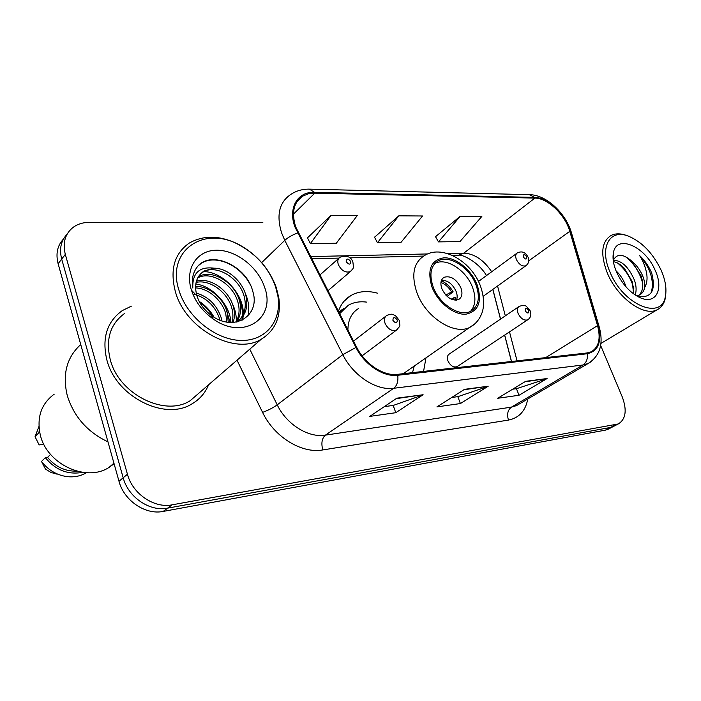 <?xml version="1.0" encoding="UTF-8"?>
<svg xmlns="http://www.w3.org/2000/svg" width="701" height="701" viewBox="0 0 701 701"><rect width="100%" height="100%" fill="white"/><g stroke="black" fill="none" stroke-linecap="round" stroke-linejoin="round"><path stroke-width="1.05" d="M423.562 371.407L425.945 357.939M449.376 353.979C447.343 355.293 446.861 357.589 447.939 360.875C450.366 365.738 453.407 367.675 457.061 366.676L457.683 366.272M511.432 361.497L504.624 335.131M500.488 319.13L492.812 289.417M377.594 293.202C367.508 290.433 358.614 291.204 350.903 295.524C345.032 298.994 340.852 304.287 338.355 311.393M63.441 239.085C57.368 245.543 55.598 253.753 58.122 263.725L118.995 481.28C123.981 500.689 145.519 515.174 163.193 511.415L605.34 430.151L608.836 428.854M262.84 222.585L89.658 222.322C83.279 222.348 77.793 224.005 73.211 227.299C65.097 233.731 62.468 242.756 65.316 254.367L127.433 474.235L123.183 477.784C128.23 497.298 149.891 511.896 167.618 508.146L610.562 427.444L614.05 426.147L610.562 427.444L167.618 508.146C149.891 511.896 128.23 497.298 123.183 477.784L61.697 259.081L123.183 477.784L118.995 481.28M67.016 234.327C60.917 240.793 59.147 249.039 61.697 259.081C59.147 249.039 60.917 240.793 67.016 234.327M106.903 360.095C116.173 397.029 165.313 421.196 192.065 403.811C199.732 399.307 205.244 392.972 208.583 384.796C205.244 392.972 199.732 399.307 192.065 403.811C165.313 421.196 116.173 397.029 106.903 360.095C101.715 338.25 106.859 321.75 122.324 310.578C106.859 321.75 101.715 338.25 106.903 360.095M295.673 226.844C291.336 212.648 293.658 202.431 302.648 196.175L308.274 193.835L313.803 193.143L534.898 198.094C547.7 198.006 565.234 214.821 569.782 231.339L597.541 325.641C600.95 338.618 598.82 347.345 591.153 351.806L586.956 352.971L397.414 374.36C383.5 376.271 365.037 364.134 356.66 347.232L295.673 226.844M294.876 226.844L355.95 347.459C364.538 364.8 383.482 377.234 397.739 375.272L587.28 353.751C598.435 351.105 602.045 341.764 598.119 325.728L570.342 231.461C565.681 214.541 547.726 197.314 534.609 197.393L314.469 192.319C297.688 191.469 287.874 207.715 294.876 226.844M460.268 216.241L438.467 241.889L459.944 241.6L481.867 216.39L460.268 216.241L435.531 236.684M331.074 215.365L310.377 243.589L336.305 243.247L357.273 215.549L331.074 215.365L307.467 237.867M398.816 215.829L377.462 242.704L401.007 242.388L422.545 215.987L398.816 215.829L374.536 237.253M131.394 306.135L122.324 310.578L131.394 306.135M127.433 474.235C132.533 493.855 154.308 508.575 172.113 504.834L618.247 423.965C625.844 419.277 627.176 410.243 622.243 396.871L600.643 345.47M423.106 394.742L395.785 412.705L369.813 416.385L396.897 398.168L423.106 394.742L396.188 398.65M547.078 378.531L519.029 395.259L497.692 398.282L525.662 381.326L547.078 378.531L524.935 381.773M488.194 386.233L460.408 403.557L436.925 406.887L464.57 389.318L488.194 386.233L463.843 389.782M460.408 403.557L457.806 396.652M451.733 397.476L457.963 396.626L487.16 386.724M519.029 395.259L516.444 388.687M512.685 389.195L516.611 388.661L546.026 379.013M395.785 412.705L393.173 405.432M384.306 406.633L393.331 405.406L422.081 395.25M377.462 242.704L374.422 237.043M310.377 243.589L307.362 237.657M438.467 241.889L435.417 236.491M275.519 286.543C268.982 268.658 257.083 254.91 239.803 245.297C204.447 224.776 165.541 250.555 179.097 290.661C187.141 317.167 215.873 340.02 240.855 340.432C265.924 341.15 281.898 320.734 277.911 296.243L275.519 286.543M276.308 287.647C269.491 268.991 257.074 254.647 239.041 244.614C220.526 235.334 203.973 234.809 189.375 243.019C174.286 253.517 169.66 269.85 175.478 292.028C185.835 329.523 235.466 355.696 261.307 339.188C275.449 330.364 281.285 316.554 278.805 297.776L276.308 287.647M124.813 313.312C110.25 323.801 105.413 339.293 110.302 359.806C119.021 394.418 165.085 417.06 190.181 400.709L200.504 391.789M80.729 344.533C66.779 357.247 62.275 374.185 67.217 395.338C73.71 416.482 87.292 431.982 107.954 441.849M54.257 394.128C41.201 403.82 36.557 417.445 40.307 434.988C46.993 464.491 86.477 482.411 109.058 467.401L114.088 463.764M196.175 293.036C208.469 296.646 216.837 304.97 221.288 318.009L221.937 320.856M196.674 295.025C208.048 299.125 215.759 307.248 219.807 319.402L220.018 320.164M195.57 286.446C208.46 285.771 223.488 298.118 227.264 312.392L228.263 322.285M195.561 287.945C208.074 288.058 222.156 300.142 225.757 313.803L226.844 322.074M196.403 281.206C209.932 276.904 229.017 290.118 233.328 306.688C234.87 312.12 234.809 317.378 233.144 322.46M196.087 282.415C209.59 279.086 227.606 292.115 231.803 308.116C233.188 312.996 233.267 317.781 232.04 322.495M198.26 276.886L198.436 276.781C211.273 268.518 234.791 282.117 239.497 300.878C241.626 308.668 240.741 315.608 236.85 321.698M236.658 321.969L236 322.153M197.708 277.885C210.799 270.498 233.319 284.063 237.946 302.341C239.952 309.614 239.278 316.221 235.913 322.171M214.024 268.185L204.052 270.998C196.271 276.352 193.897 284.632 196.92 295.84L196.937 295.901C199.461 303.691 204.324 310.236 211.518 315.529C234.292 332.633 260.719 315.485 252.789 291.441C246.796 266.117 212 250.239 198.111 265.863C193.134 271.62 191.364 278.989 192.793 287.98C192.319 272.952 199.399 266.354 214.024 268.185C226.94 267.975 241.906 280.628 245.771 294.981C248.583 306.88 245.7 315.73 237.14 321.531M200.258 274.161L202.966 272.119C215.82 263.874 239.435 277.605 244.193 296.47C246.866 307.415 244.509 315.906 237.131 321.943M199.978 302.867C205.113 306.153 209.249 310.569 212.385 316.133M203.772 308.309L207.154 311.919M192.205 292.405L193.721 292.571M192.871 294.113L195.859 294.779M191.426 290.135L191.452 290.214C195.272 301.605 202.344 311.069 212.683 318.596C242.984 341.15 276.72 318.385 264.505 287.016C257.872 266.879 235.86 249.836 216.416 250.231C196.893 250.31 184.617 268.798 191.426 290.135M50.568 454.414L47.554 457.367C55.458 466.857 65.202 471.449 76.768 471.151M47.554 457.367L45.346 457.674L41.499 461.46L45.46 469.074L50.954 472.456L57.053 474.148M41.499 461.46C48.115 470.038 56.579 475.085 66.91 476.601C74.175 477.434 80.685 476.137 86.433 472.711M45.346 457.674C55.616 470.143 68.032 475.033 82.578 472.343M38.941 426.523L35.05 436.732L39.142 444.916L43.848 444.303M35.05 436.732L38.818 432.806L39.764 432.683M39.344 430.309L38.818 432.806M198.471 265.513L201.792 263.006C215.926 254.323 240.487 265.048 250.397 284.974M245.289 293.421C248.671 300.974 249.547 308.519 247.917 316.046M238.717 298.451C241.398 304.173 242.651 310.008 242.467 315.958M242.406 316.94L241.959 320.322M232.206 303.358C235.133 309.281 236.5 315.327 236.307 321.487M225.766 308.142L230.13 322.442M203.877 271.62C223.137 271.778 244.211 294.56 243.265 314.407M243.212 315.844L242.66 319.971M195.798 284.01C212.675 286.008 230.138 305.145 230.944 322.478M199.145 301.325C205.297 305.312 210.274 310.604 214.059 317.202M433.139 286.814C439.378 304.4 460.11 317.553 470.906 311.165C478.66 306.135 480.343 297.329 475.953 284.755C469.582 267.414 449.061 254.288 438.064 260.956C430.659 265.81 429.021 274.433 433.139 286.814M470.537 311.349C475.593 305.592 476.242 297.575 472.5 287.287C466.183 270.043 445.801 256.995 434.786 263.558M343.692 308.694L339.109 312.865M366.527 302.105C359.639 301.22 353.523 302.289 348.178 305.329L339.582 313.794M358.632 308.458C351.587 312.725 348.011 319.936 347.898 330.075M403.557 373.668L405.502 372.135M412.521 372.66L414.247 366.062M441.902 288.821C446.458 297.706 452.049 301.272 458.656 299.52C462.064 297.303 462.809 293.421 460.907 287.866C456.342 279.016 450.743 275.484 444.119 277.281C440.789 279.462 440.044 283.309 441.902 288.821M456.456 300.186C457.49 297.715 457.376 294.788 456.123 291.414C452.583 283.984 447.72 280.251 441.525 280.216M441.297 280.829C446.195 282.897 450.147 286.569 453.153 291.861L447.089 296.365M440.938 282.477C445.275 284.142 448.815 287.296 451.567 291.949L453.153 291.861M445.766 295.051L451.567 291.949M454.125 300.098L453.81 297.767L455.396 297.68L455.808 300.23M453.81 297.767L451.199 299.161M661.078 270.095C652.806 253.008 641.774 241.635 627.973 235.974C609.406 228.763 599.066 247.768 610.089 272.268C623.32 305.215 662.051 320.935 665.407 296.173C666.817 288.619 665.372 279.927 661.078 270.095M627.781 235.904L626.203 235.317C620.324 233.31 615.268 233.363 611.044 235.466C601.388 241.74 600.179 254.34 607.417 273.259C617.467 297.846 644.088 317.036 657.117 309.763C661.385 307.651 664.11 303.796 665.31 298.197L665.88 292.773M615.995 270.761C620.315 274.818 623.539 279.795 625.669 285.701L626.098 286.989M613.629 260.299C621.796 260.483 628.727 267.09 634.431 280.128C636.368 285.666 636.622 290.635 635.202 295.016M613.419 261.71C616.968 262.183 620.63 264.408 624.398 268.387L632.232 281.53L633.634 293.921M636.604 295.892L639.514 294.99C642.081 293.666 643.781 291.336 644.605 287.988L644.701 287.498C645.086 283.809 644.298 279.673 642.326 275.099C639.715 269.359 636.096 264.619 631.461 260.877L641.091 275.887C643.877 284.597 643.185 291.046 639.014 295.217M637.446 296.374C651.352 298.477 656.118 290.775 651.755 273.267L651.15 271.83C648.329 265.591 644.482 260.159 639.601 255.532C643.159 261.087 645.507 267.072 646.646 273.495C647.575 278.867 646.918 283.528 644.701 287.498M616.512 271.997C622.541 284.772 630.698 293.465 640.986 298.056C656.329 304.488 663.794 288.698 655.163 270.349C645.218 246.042 615.872 233.521 613.322 253.368C612.472 258.757 613.533 264.969 616.512 271.997M631.461 260.877C623.391 254.13 617.607 253.517 614.12 259.037M639.601 255.532C650.493 268.185 654.383 280.575 651.282 292.703M625.353 256.601C633.932 263.243 639.733 272.181 642.747 283.406M617.563 263.033C625.555 269.57 630.97 278.052 633.809 288.47M163.193 511.415L172.113 504.834M58.122 263.725L65.316 254.367M605.34 430.151L615.837 424.701M492.882 289.364L500.567 319.078M314.767 193.152L293.456 214.138M587.28 353.751C587.876 358.851 586.439 362.601 582.96 364.993L393.734 388.266C376.393 390.834 353.225 375.797 342.815 354.653L284.781 240.355L281.565 232.811C276.282 215.233 279.208 202.545 290.337 194.747C295.84 190.909 302.201 189.033 309.413 189.13L314.469 192.319M297.531 233.039C292.343 234.923 288.093 237.367 284.781 240.355L261.675 262.603M355.95 347.459L342.815 354.653L277.228 404.854C286.621 424.552 308.51 438.081 325.395 435.137L393.734 388.266C397.081 385.568 398.413 381.23 397.739 375.272M590.847 361.865L588.043 363.556L582.96 364.993L511.441 407.132L516.523 405.599L519.047 404.109M598.119 325.728L599.302 327.201M570.342 231.461L571.587 233.214M534.609 197.393L529.378 194.676L309.886 189.139M527.783 398.974C525.531 410.9 519.099 417.936 508.479 420.074L322.819 449.937C301.78 453.854 274.266 437.074 262.586 412.398L237.008 360.209M249.766 349.168L277.228 404.854C273.136 407.763 268.255 410.278 262.586 412.398M322.819 449.937C321.023 443.269 321.882 438.335 325.395 435.137L511.441 407.132C507.708 410.006 506.718 414.326 508.479 420.074M597.541 325.641L545.676 357.633M569.782 231.339L528.712 260.868M517.049 360.857L509.504 331.888M505.316 315.836L497.552 286.026M491.681 271.76C483.62 259.887 474.34 253.683 463.834 253.131L447.396 253.499M534.898 198.094L463.834 253.131L458.533 255.225L452.364 255.374M427.82 253.946L310.368 256.584M457.919 255.243L458.533 255.225C462.134 254.148 478.319 261.736 486.503 275.563M477.101 284.702C471.361 269.929 456.132 257.416 444.075 257.793C430.984 259.861 426.927 269.552 431.912 286.875C437.669 302.297 453.88 315.213 465.911 314.188C478.652 311.34 482.384 301.509 477.101 284.702M416.85 292.51C411.136 275.011 413.502 262.814 423.965 255.918C441.122 244.036 470.844 260.588 480.22 285.412C485.67 300.326 483.217 310.499 481.482 314.127C479.212 319.744 475.523 324.046 470.424 327.043C455.08 336.103 425.586 317.509 416.85 292.51M474.91 323.792L403.25 373.703M343.928 308.475L338.618 311.91M351.63 270.437L350.316 271.62C345.444 273.066 341.457 270.717 338.338 264.601C337.269 261.175 337.829 258.722 340.038 257.232C346.767 255.076 351.052 256.689 352.892 262.069C353.874 269.473 353.374 267.992 350.316 271.62L327.849 290.81M346.189 261.639C348.923 264.952 350.447 264.917 350.754 261.517C348.029 258.196 346.504 258.24 346.189 261.639M526.451 265.311L525.794 265.793C522.201 266.687 519.064 264.584 516.365 259.475C515.217 256.286 515.542 254.095 517.356 252.903C523.813 249.924 526.617 254.603 528.081 257.153C529.457 260.711 528.694 263.594 525.794 265.793L483.208 296.295M523.279 256.899C525.636 259.791 526.793 259.756 526.749 256.803C524.401 253.911 523.235 253.946 523.279 256.899M385.033 323.257C383.868 319.551 384.472 316.931 386.847 315.397C393.445 312.9 392.858 314.951 395.478 315.669L399.272 320.375C399.938 327.753 401.042 324.519 396.415 330.197C391.789 331.494 387.995 329.181 385.033 323.257M397.301 320.015C394.584 316.712 393.112 316.817 392.893 320.331C395.618 323.625 397.081 323.52 397.301 320.015M397.572 329.295L362.102 355.836M518.1 313.461C516.874 309.991 517.268 307.608 519.292 306.311C525.741 304.541 524.988 304.698 530.184 310.823C531.577 314.767 530.727 317.781 527.625 319.866C523.954 320.769 520.773 318.64 518.1 313.461M528.799 310.561C526.381 307.59 525.189 307.678 525.224 310.823C527.66 313.794 528.852 313.715 528.799 310.561M528.291 319.411L457.061 366.676M344.252 301.018L350.903 295.524M607.758 429.415L618.247 423.965M302.648 196.175L296.751 202.037M519.345 403.934L588.043 363.556C600.126 355.933 603.815 343.595 599.11 326.552L571.359 232.452C565.742 213.428 546.798 195.036 529.851 194.685M511.52 361.488L504.694 335.078M423.702 256.067L349.755 257.845M338.986 258.099L311.481 258.765M239.803 245.297L239.041 244.614M202.966 272.119L204.052 270.998M211.518 315.529L212.683 318.596M196.937 295.901L191.452 290.214M109.058 467.401L113.921 463.159M190.181 400.709L261.307 339.188M277.911 296.243L278.805 297.776M434.857 263.48L438.064 260.956M442.743 278.332L444.119 277.281M627.973 235.974L626.203 235.317M638.76 297.066L640.986 298.056M613.331 261.149L613.322 253.368M600.932 343.42L657.117 309.763M665.407 296.173L665.31 298.197M319.805 275.064L338.811 258.319M478.468 281.469L516.716 253.368M353.532 341.107L385.769 316.23M448.736 354.417L518.652 306.749"/></g></svg>
